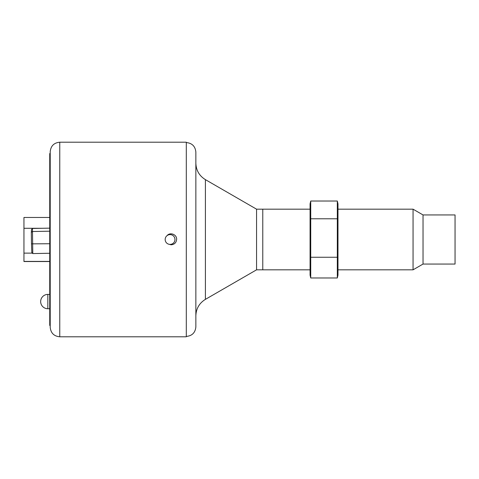 <?xml version="1.0" encoding="UTF-8"?>
<svg xmlns="http://www.w3.org/2000/svg" width="479" height="479" viewBox="0 0 479 479"><rect width="100%" height="100%" fill="white"/><g stroke="black" fill="none" stroke-linecap="round" stroke-linejoin="round"><path stroke-width="0.72" d="M167.051 235.644C170.069 231.872 176.907 234.459 176.637 239.314C176.907 234.471 170.093 231.878 167.069 235.632M176.637 239.314L176.637 239.314C176.308 242.649 174.482 244.482 171.141 244.805L168.536 244.146M59.761 142.209L186.307 142.209L186.307 336.791L59.761 336.791C53.965 336.228 50.78 333.043 50.211 327.241L50.211 151.759C50.78 145.957 53.965 142.772 59.761 142.209L59.761 336.791M50.211 153.549L49.738 153.549L49.738 325.451L50.211 325.451M49.738 253.253L32.788 253.583L32.446 228.477L31.506 229.555L31.327 232.351L31.482 243.847L31.818 252.547L32.788 253.583M49.738 243.745L31.482 243.847M31.327 232.351L32.249 231.531L49.738 231.189M49.738 228.142L32.446 228.477M186.307 142.562C192.103 143.131 195.288 146.317 195.857 152.112L195.857 326.888C195.288 332.683 192.103 335.869 186.307 336.438M205.407 179.637L205.407 299.363L256.564 269.821L256.564 209.179L205.407 179.637C199.276 175.829 196.091 170.314 195.857 163.099L195.857 239.5M256.564 209.179L262.773 209.179L262.773 269.821L310.075 269.821M310.727 277.976L310.075 275.18L310.075 255.96L310.727 257.253L310.727 201.024L310.075 203.82L310.075 220.286L310.727 218.777L337.324 218.777L337.324 277.976L337.976 275.18L337.976 255.96L337.324 257.253L310.727 257.253L310.727 277.976L337.324 277.976M310.075 220.286L310.075 255.96M310.727 201.024L337.324 201.024L337.324 218.777L337.976 220.286L337.976 203.82L337.324 201.024M337.976 255.96L337.976 220.286M423.029 214.939L423.029 264.061L455.05 264.061L455.05 214.939L423.029 214.939L413.054 209.179L337.976 209.179M423.029 264.061L413.054 269.821L413.054 209.179M310.075 209.179L262.773 209.179L262.773 269.821L256.564 269.821M174.961 239.5A4.892 4.892 0 0 1 167.62 243.739A4.892 4.892 0 0 1 167.62 235.261A4.892 4.892 0 0 1 174.961 239.5M23.95 217.466L49.738 217.466L23.95 217.466L23.95 261.528L49.738 261.528L23.95 261.528M47.828 308.739A7.161 7.161 0 0 1 40.661 301.578A7.161 7.161 0 0 1 47.828 294.411L47.828 308.739L49.738 308.739M42.008 228.291L23.95 228.291M32.362 253.128L23.95 253.128M49.738 261.408L23.95 261.408M205.407 299.363C199.276 303.171 196.091 308.686 195.857 315.901M413.054 269.821L337.976 269.821M47.828 294.411L49.738 294.411"/></g></svg>
